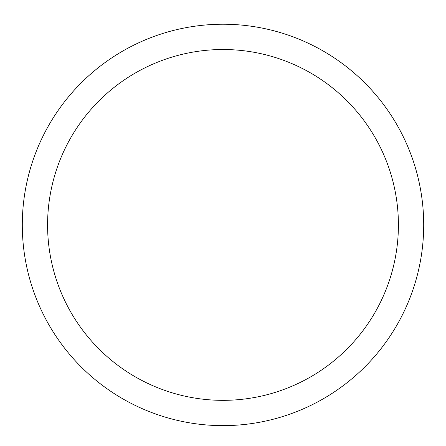 <?xml version="1.0" encoding="UTF-8"?>
<svg xmlns="http://www.w3.org/2000/svg" width="446" height="446" viewBox="0 0 446 446"><rect width="100%" height="100%" fill="white"/><g stroke="black" fill="none" stroke-linecap="round" stroke-linejoin="round"><path stroke-width="0.33" stroke-dasharray="2.23 1.67" d="M22.3 224.929A200.7 200.7 0 0 0 323.35 398.741A200.7 200.7 0 0 0 323.35 51.117A200.7 200.7 0 0 0 22.3 224.929L223 224.929L22.3 224.929M423.7 224.929A200.7 200.7 0 0 1 122.65 398.741A200.7 200.7 0 0 1 122.65 51.117A200.7 200.7 0 0 1 423.7 224.929A200.7 200.7 0 0 0 223 24.229A200.7 200.7 0 0 0 22.3 224.929A200.7 200.7 0 0 0 223 425.629A200.7 200.7 0 0 0 423.7 224.929A200.7 200.7 0 0 0 223 24.229A200.7 200.7 0 0 0 22.3 224.929A200.7 200.7 0 0 0 223 425.629A200.7 200.7 0 0 0 423.7 224.929"/><path stroke-width="0.67" d="M22.3 224.929A200.7 200.7 0 0 1 323.35 51.117A200.7 200.7 0 0 1 323.35 398.741A200.7 200.7 0 0 1 22.3 224.929M47.583 224.929A175.417 175.417 0 0 0 310.706 376.842A175.417 175.417 0 0 0 310.706 73.016A175.417 175.417 0 0 0 47.583 224.929"/></g></svg>
